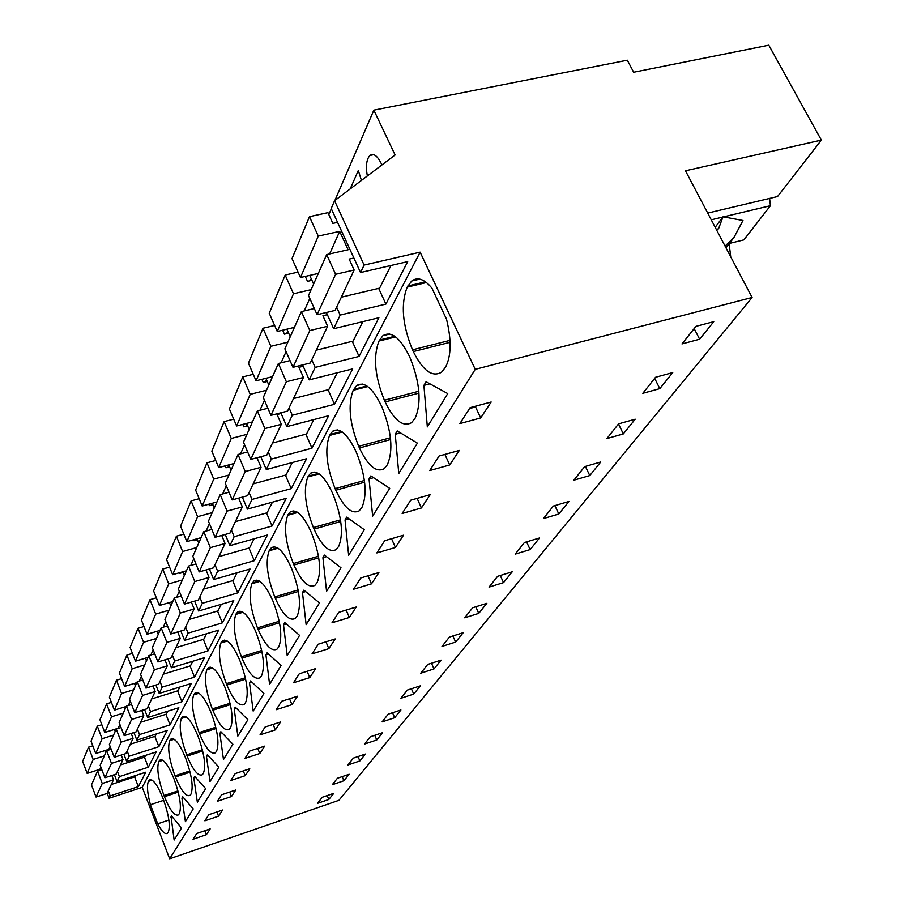 <?xml version="1.0" encoding="UTF-8"?>
<svg xmlns="http://www.w3.org/2000/svg" width="904" height="904" viewBox="0 0 904 904"><rect width="100%" height="100%" fill="white"/><g stroke="black" fill="none" stroke-linecap="round" stroke-linejoin="round"><path stroke-width="1.36" d="M821.363 140.12L685.481 170.788L752.105 297.484L475.244 369.34L420.123 252.171L364.109 265.075L334.559 200.733L395.104 154.98L373.849 110.152L627.331 60.206L633.659 72.241L768.795 45.2L821.363 140.12L777.53 196.552L707.73 213.084M364.109 265.075L360.538 272.545L331.214 208.508L334.559 200.733M378.674 288.365L385.906 304.094L340.198 315.067L333.666 328.717L326.389 312.501M352.244 341.328L359.057 356.436L378.9 317.733L333.666 328.717M359.057 356.436L315.157 367.408L309.202 379.861L302.625 364.922M328.062 389.748L334.503 404.291L352.662 368.888L309.202 379.861M334.503 404.291L292.286 415.23L286.828 426.631L280.839 412.812M305.868 434.191L311.97 448.203L328.649 415.704L286.828 426.631M311.97 448.203L271.302 459.085L266.296 469.56L260.815 456.712M285.415 475.131L291.224 488.657L306.58 458.712L266.296 469.56M291.224 488.657L252.001 499.437L247.368 509.11L242.34 497.132M266.522 512.963L272.047 526.038L286.252 498.353L247.368 509.11M272.047 526.038L234.17 536.705L229.887 545.654L225.243 534.445M248.995 548.039L254.273 560.683L267.437 535.01L229.887 545.654M254.273 560.683L217.649 571.226L213.683 579.532L209.378 569M232.712 580.639L237.752 592.877L250.001 569.011L213.683 579.532M237.752 592.877L202.315 603.296L198.62 611.014L194.609 601.115M217.525 611.014L222.361 622.879L233.774 600.629L198.62 611.014M222.361 622.879L188.032 633.162L184.585 640.36L180.845 631.015M203.343 639.388L207.988 650.903L218.655 630.122L184.585 640.36M207.988 650.903L174.687 661.039L171.466 667.774L167.963 658.926M190.066 665.954L194.529 677.13L204.519 657.671L171.466 667.774M194.529 677.13L162.212 687.119L159.194 693.436L155.906 685.051M177.613 690.882L181.907 701.741L191.275 683.481L159.194 693.436M181.907 701.741L150.505 711.584L147.68 717.516L144.572 709.538M165.895 714.318L170.042 724.884L178.845 707.708L147.68 717.516M170.042 724.884L139.51 734.568L136.843 740.15L133.916 732.556M154.867 736.387L158.867 746.67L167.161 730.488L136.843 740.15M158.867 746.67L129.159 756.207L126.65 761.462L123.882 754.23M144.448 757.202L148.312 767.225L156.143 751.958L126.65 761.462M148.312 767.225L119.396 776.615L117.023 781.576L114.401 774.66M134.617 776.875L138.357 786.638L145.759 772.219L117.023 781.576M138.357 786.638L110.175 795.893L109.056 798.243L107.158 793.226M420.123 252.171L142.256 787.327L109.056 798.243M385.906 304.094L407.693 261.618L360.538 272.545M475.244 369.34L169.669 858.8L142.256 787.327M419.806 279.121L411.67 281.042C417.58 276.68 424.326 279.042 431.92 288.127L446.519 319.202C451.616 340.017 451.288 355.995 445.559 367.148L441.514 372.245C432.236 377.544 422.835 370.651 413.32 351.588L412.506 349.814L450.011 340.367M411.67 281.042L407.218 287.122C400.619 304.117 402.382 325.011 412.506 349.814M171.071 816.628L171.466 815.962L181.534 827.985L174.144 840.031L171.071 816.628M193.23 808.899L185.41 821.657L181.907 798.153L182.732 796.752L193.23 808.899M218.836 767.112L210.01 781.519L206.44 756.32L207.366 754.727L218.836 767.112M235.266 707.143L247.877 719.731L237.842 736.105L234.215 708.939L235.266 707.143M221.141 642.473L220.858 643.015C217.785 651.965 219.615 665.525 226.339 683.695L226.87 685.017C233.379 700.091 239.097 706.589 244.046 704.51L245.56 702.6C248.916 693.91 247.12 680.136 240.148 661.265L239.594 659.909C233.006 644.88 227.299 638.495 222.508 640.755L221.141 642.473L226.791 640.755M228.136 751.947L223.48 759.529L219.875 733.393L220.87 731.698L232.882 744.195L228.136 751.947M186.665 754.851L187.139 756.06C193.015 770.129 198.044 776.378 202.225 774.807L203.377 773.338C206.101 766.004 204.349 753.71 198.1 736.455L197.614 735.212C191.659 721.177 186.665 715.019 182.608 716.748L181.331 718.488C178.845 726.059 180.619 738.172 186.665 754.851L202.372 749.744M196.789 692.464L195.072 693.006C199.343 691.119 204.564 697.357 210.711 711.708L211.231 712.985C217.694 730.76 219.469 743.506 216.553 751.247L215.288 752.84C210.881 754.569 205.637 748.229 199.558 733.856L199.072 732.602L215.773 727.245M195.072 693.006L193.682 694.905C191.026 702.894 192.823 715.459 199.072 732.602M263.911 693.56L253.176 711.075L249.527 682.825L250.657 680.893L263.911 693.56M207.095 669.288L206.835 669.796C203.976 678.249 205.784 691.289 212.27 708.928L212.779 710.216C219.062 724.94 224.531 731.347 229.198 729.46L230.576 727.72C233.707 719.527 231.921 706.284 225.209 687.978L224.678 686.667C218.316 671.977 212.869 665.66 208.338 667.728L207.095 669.288L212.191 667.717M355.893 451.345C347.475 433.886 339.712 427.185 332.627 431.242L329.553 435.434C324.592 448.779 326.446 466.498 335.101 488.623L335.802 490.217C344.051 507.765 351.848 514.636 359.193 510.839L361.984 507.313C367.476 494.296 365.679 476.182 356.617 452.983L355.893 451.345M338.65 546.457C343.667 534.377 341.859 517.156 333.226 494.816L332.536 493.234C324.479 476.216 317.157 469.549 310.558 473.21L307.812 476.962C303.269 489.346 305.123 506.217 313.394 527.563L314.05 529.111C321.948 546.197 329.316 553.033 336.152 549.609L338.65 546.457M389.692 488.329L372.651 516.127L369.058 478.95L370.855 475.888L389.692 488.329M409.162 355.803C399.884 337.395 391.127 330.694 382.889 335.723L378.968 341.057C373.002 356.673 374.81 376.403 384.392 400.235L385.161 401.941C394.212 420.484 403.014 427.389 411.569 422.665L415.128 418.19C421.75 402.89 420.032 382.686 409.975 357.566L409.162 355.803M398.777 473.504L395.251 434.27L397.218 430.925L417.388 443.129L398.777 473.504M381.341 405.704C372.504 387.782 364.278 381.07 356.651 385.579L353.193 390.302C347.757 404.709 349.588 423.377 358.685 446.327L359.419 447.977C368.052 466.012 376.324 472.916 384.234 468.679L387.387 464.712C393.398 450.633 391.647 431.524 382.109 407.41L381.341 405.704M345.034 519.936L346.684 517.122L364.323 529.721L348.661 555.271L345.034 519.936L349.023 518.794M275.336 598.335C282.624 614.562 289.235 621.274 295.201 618.494L297.224 615.94C301.461 605.443 299.642 589.781 291.766 568.966L291.133 567.486C283.732 551.316 277.144 544.739 271.381 547.734L269.166 550.762C265.313 561.565 267.166 576.933 274.737 596.889L275.336 598.335L298.388 591.476M322.909 557.678L324.423 555.079L341 567.78L326.57 591.329L322.909 557.678L326.457 556.638M278.76 646.914C282.669 637.083 280.85 622.099 273.302 601.985L272.703 600.538C265.584 584.764 259.324 578.244 253.911 580.978L251.911 583.713C248.351 593.826 250.193 608.55 257.459 627.873L258.035 629.274C265.041 645.094 271.336 651.75 276.929 649.219L278.76 646.914M235.842 614.392C232.543 623.896 234.385 638.009 241.368 656.745L241.922 658.101C248.668 673.536 254.668 680.113 259.923 677.819L261.572 675.729C265.2 666.497 263.392 652.146 256.137 632.664L255.572 631.274C248.724 615.873 242.758 609.42 237.662 611.906L235.842 614.392L243.006 612.257M284.172 623.737L284.828 622.619L299.574 635.365L287.201 655.569L283.517 624.845L284.172 623.737M293.958 565.034C301.541 581.69 308.513 588.47 314.886 585.385L317.123 582.56C321.734 571.305 319.914 554.909 311.677 533.349L311.021 531.823C303.303 515.235 296.365 508.602 290.207 511.924L287.743 515.28C283.562 526.829 285.427 542.92 293.325 563.554L293.958 565.034L318.739 557.813M319.485 602.889L306.14 624.664L302.467 592.538L303.868 590.142L319.485 602.889M267.132 652.79L281.099 665.514L269.584 684.294L265.923 654.858L267.132 652.79M194.676 776.366L205.637 788.638L197.343 802.187L193.795 777.869L194.676 776.366M161.082 759.722L159.838 760.128C163.488 758.682 168.11 764.682 173.692 778.118L174.144 779.293C179.986 795.622 181.704 807.091 179.32 813.69L178.337 814.945C174.574 816.244 169.929 810.165 164.404 796.718L163.963 795.565L177.918 790.932M159.838 760.128L158.754 761.609C156.573 768.434 158.313 779.756 163.963 795.565M169.941 740.263L169.715 740.681C167.387 747.868 169.138 759.575 174.98 775.801L175.444 776.988C181.139 790.74 185.964 796.899 189.919 795.475L190.993 794.107C193.535 787.158 191.795 775.293 185.772 758.512L185.297 757.303C179.534 743.574 174.732 737.494 170.879 739.076L169.941 740.263L173.715 739.054M427.332 426.903L423.908 385.398L426.066 381.737L447.751 393.579L427.332 426.903M150.527 779.632L149.409 779.994C152.889 778.672 157.33 784.593 162.743 797.746L163.183 798.899C168.833 814.798 170.54 825.883 168.302 832.166L167.387 833.33C165.003 834.607 161.782 831.431 157.737 823.826L150.414 804.729L163.714 800.3M149.409 779.994L148.403 781.372C146.708 785.576 147.375 793.362 150.414 804.729M752.105 297.484L338.921 800.322L169.669 858.8M699.628 339.226L682 343.916L695.933 326.355L713.764 321.666L699.628 339.226L694.17 328.581M194.88 836.403L196.733 833.499L210.169 828.9L206.361 834.697L193.038 839.274L194.88 836.403M343.904 780.74L332.265 784.717L337.407 778.242L349.147 774.242L343.904 780.74L342.187 776.615M433.999 668.915L420.733 673.209L427.694 664.44L441.084 660.135L433.999 668.915L431.49 663.22M247.47 772.242L245.21 775.677L230.769 780.502L235.187 773.598L249.764 768.762L247.47 772.242M262.216 749.834L259.798 753.507L244.95 758.399L249.662 751.054L264.657 746.139L262.216 749.834M394.686 717.719L382.121 721.889L388.245 714.16L400.924 709.979L394.686 717.719L392.539 712.747M297.506 696.227L291.969 704.634L276.206 709.696L281.596 701.312L297.506 696.227M413.727 694.08L420.371 685.842L407.342 690.091L400.822 698.317L413.727 694.08L411.41 688.769M332.017 622.777L338.695 612.358L356.221 607.013L349.351 617.466L332.017 622.777M589.781 475.56L573.893 480.182L584.639 466.633L600.708 462L589.781 475.56L585.385 466.419M430.18 494.657L421.422 507.969L402.156 513.495L410.698 500.206L430.18 494.657M380.753 546.852L384.697 540.705L403.489 535.213L395.432 547.451L376.855 552.92L380.753 546.852M659.818 388.63L642.812 393.308L655.536 377.273L672.745 372.584L659.818 388.63L654.677 378.358M434.361 463.345L439.05 456.034L459.3 450.429L449.729 464.961L429.728 470.555L434.361 463.345M623.342 433.909L606.9 438.564L618.585 423.852L635.207 419.185L623.342 433.909L618.472 423.987M558.819 513.992L543.428 518.58L553.35 506.059L568.91 501.471L558.819 513.992L554.853 505.618M503.528 582.617L489.064 587.091L497.607 576.323L512.218 571.825L503.528 582.617L500.274 575.509M375.183 578.221L371.487 583.837L353.554 589.227L360.775 577.961L378.912 572.548L375.183 578.221M478.747 613.375L464.712 617.794L472.668 607.759L486.849 603.318L478.747 613.375L475.775 606.787M335.214 638.947L328.83 648.643L312.049 653.874L318.253 644.202L335.214 638.947M296.365 678.305L299.269 673.774L315.688 668.598L309.756 677.616L293.495 682.769L296.365 678.305M530.151 549.575L515.235 554.107L524.433 542.513L539.507 537.97L530.151 549.575L526.557 541.869M455.627 642.077L463.198 632.687L449.424 637.06L441.988 646.428L455.627 642.077L452.904 635.953M280.534 722.002L275.358 729.878L260.058 734.85L265.098 727.019L280.534 722.002M218.553 816.165L222.599 810.029L208.801 814.707L204.88 820.821L218.553 816.165L216.903 811.961M217.435 801.26L221.593 794.774L235.763 790.017L231.48 796.537L217.435 801.26M359.86 760.942L365.408 754.06L353.374 758.117L347.927 764.976L359.86 760.942L358.018 756.546M480.679 417.942L459.887 423.569L470.103 407.659L491.166 402.009L480.679 417.942L475.538 406.936L469.538 408.54M328.819 799.475L317.451 803.385L322.321 797.26L333.779 793.316L328.819 799.475L327.203 795.576M376.765 739.969L364.515 744.071L370.29 736.794L382.641 732.669L376.765 739.969L374.776 735.291M769.609 198.428L770.434 205.694L743.89 239.876L729.438 243.425M728.68 244.396L729.969 243.289M729.223 244.261L730.726 256.826M373.849 110.152L334.898 200.473M331.327 208.767L328.819 214.587M381.895 164.957L380.991 163.025C377.205 155.624 373.533 153.092 369.973 155.443C366.515 159.127 365.634 165.974 367.318 175.975M265.437 381.94L266.465 379.59M286.658 333.61L287.743 331.147M309.857 280.805L310.332 279.731L310.603 280.624M245.944 426.338L246.928 424.1M350.221 188.902L358.312 170.472L361.442 180.427M228.226 467.187L228.904 465.131M340.198 315.067L336.627 307.145M313.62 284.037L309.744 275.404M315.157 367.408L311.778 359.781M290.229 336.774L286.884 329.169M292.286 415.23L289.088 407.862M268.827 385.036L265.912 378.313M271.302 459.085L268.262 451.966M249.165 429.366L246.622 423.4M252.001 499.437L249.097 492.567M231.04 470.216L228.814 464.905M234.17 536.705L231.401 530.049M214.282 507.991L212.327 503.257M217.649 571.226L215.005 564.785M198.744 543.021L197.015 538.784M202.315 603.296L199.773 597.035M184.303 575.599L182.766 571.803M188.032 633.162L185.591 627.082M170.822 605.974L169.466 602.572M174.687 661.039L172.348 655.14M158.234 634.359L157.025 631.297M162.212 687.119L159.963 681.39M146.448 660.937L145.363 658.191M150.505 711.584L148.335 706.013M135.385 685.887L134.413 683.413M139.51 734.568L137.419 729.144M124.978 709.357L124.108 707.12M129.159 756.207L127.136 750.919M115.17 731.46L114.401 729.438M119.396 776.615L117.441 771.462M105.915 752.32L105.226 750.501M110.175 795.893L108.277 790.864M98.683 770.75L98.333 769.824M170.686 817.295L172.155 816.798M206.44 756.32L208.282 755.71M234.215 708.939L236.385 708.25M219.875 733.393L221.875 732.749M249.527 682.825L251.9 682.079M369.058 478.95L373.589 477.685M395.251 434.27L400.438 432.88M283.517 624.845L286.398 623.975M302.467 592.538L305.642 591.589M265.923 654.858L268.522 654.055M193.795 777.869L195.513 777.304M423.908 385.398L429.92 383.838M476.103 406.043L475.538 406.936M168.867 820.064L157.737 823.826M206.361 834.697L204.812 830.742M245.21 775.677L243.289 770.909M259.798 753.507L257.742 748.41M291.969 704.634L289.54 698.769M349.351 617.466L346.175 610.076M421.422 507.969L417.106 498.375M395.432 547.451L391.556 538.705M449.729 464.961L444.892 454.418M371.487 583.837L367.996 575.803M328.83 648.643L325.937 641.817M309.756 677.616L307.111 671.31M275.358 729.878L273.121 724.409M231.48 796.537L229.706 792.051M711.267 219.819L722.838 217.05M723.539 216.881L770.434 205.694M725.087 246.103L733.946 237.537L742.975 220.497L723.03 216.79L715.2 227.288M716.273 229.356L718.533 228.814L723.03 216.79M228.102 466.961L229.514 466.588M335.599 274.307L326.672 254.612L308.513 295.551L317.078 314.716L335.599 274.307L354.153 270.013L349.17 259.109L353.893 258.024M337.554 222.361L332.853 223.401L327.949 212.666L309.473 216.677L292.015 258.612L300.467 277.528L318.276 236.102L309.473 216.677M326.672 254.612L348.108 249.764L339.689 231.356L318.276 236.102M354.153 270.013L335.09 310.422L317.078 314.716M390.957 265.493L379.612 288.15L341.328 297.19M339.689 231.356L329.621 253.945M318.332 273.426L300.467 277.528M309.823 330.559L301.394 311.597L284.873 348.854L292.975 367.329L309.823 330.559L327.61 326.254L322.909 315.745L327.372 314.682M311.959 280.319L307.507 281.347L305.292 276.421M298.037 272.115L285.167 275.053L269.256 313.247L277.257 331.486L293.484 293.766L285.167 275.053M311.123 289.653L293.484 293.766M314.309 308.535L301.394 311.597M327.61 326.254L310.253 363.024L292.975 367.329M362.843 321.632L353.091 341.113L316.321 350.176M309.801 298.422L304.219 310.919M294.399 327.361L277.257 331.486M286.353 381.759L278.387 363.487L263.279 397.534L270.963 415.354L286.353 381.759L303.439 377.465L298.987 367.329L303.224 366.278M288.625 333.135L284.398 334.164L282.658 330.186M274.624 325.474L263.007 328.242L248.464 363.171L256.058 380.776L270.884 346.3L263.007 328.242M287.834 342.175L270.884 346.3M290.026 360.606L278.387 363.487M303.439 377.465L287.574 411.071L270.963 415.354M337.226 372.787L328.841 389.545L293.461 398.585M286.082 351.622L281.099 362.809M272.545 376.652L256.058 380.776M264.906 428.575L257.335 410.936L243.481 442.18L250.781 459.39L264.906 428.575L281.325 424.292L277.099 414.518L281.133 413.478M267.279 381.477L263.267 382.482L261.889 379.318M253.267 374.301L242.747 376.911L229.39 408.97L236.611 425.987L250.216 394.347L242.747 376.911M266.522 390.223L250.216 394.347M267.889 408.235L257.335 410.936M281.325 424.292L266.77 455.13L250.781 459.39M313.79 419.58L306.569 433.999L272.499 443.005M264.431 400.201L259.945 410.269M252.476 421.885L236.611 425.987M245.21 471.538L238.012 454.497L225.254 483.256L232.215 499.901L245.21 471.538L261.03 467.289L257.018 457.842L260.86 456.814M247.685 425.886L243.843 426.88L242.78 424.383M233.707 419.151L224.135 421.603L211.83 451.141L218.712 467.594L231.243 438.463L224.135 421.603M246.939 434.361L231.243 438.463M247.628 451.955L238.012 454.497M261.03 467.289L247.628 495.674L232.215 499.901M292.263 462.565L286.059 474.95L253.199 483.889M244.577 444.757L240.532 453.831M234.012 463.526L218.712 467.594M227.085 511.099L220.214 494.612L208.428 521.19L215.073 537.304L227.085 511.099L242.34 506.895L238.667 498.138M229.616 466.826L225.943 467.797L225.141 465.888M215.74 460.486L206.971 462.803L195.614 490.092L202.18 506.025L213.762 479.109L206.971 462.803M228.904 475.041L213.762 479.109M229.006 492.228L220.214 494.612M242.34 506.895L229.955 533.123L215.073 537.304M272.432 502.172L267.109 512.805L235.368 521.642M226.305 485.753L222.644 493.957M216.949 501.991L202.18 506.025M210.327 547.654L203.773 531.699L192.846 556.322L199.208 571.927L210.327 547.654L225.051 543.496L221.717 535.428M212.915 504.669L209.4 505.641L208.813 504.217M199.162 498.703L191.117 500.884L180.574 526.184L186.868 541.632L197.603 516.681L191.117 500.884M212.214 512.647L197.603 516.681M211.841 529.45L203.773 531.699M225.051 543.496L213.581 567.802L199.208 571.927M254.092 538.795L249.538 547.88L218.858 556.627M209.423 523.608L206.112 531.043M201.14 537.631L186.868 541.632M194.801 581.543L188.529 566.073L178.382 588.956L184.472 604.087L194.801 581.543L209.039 577.43L205.999 569.972M197.422 539.778L194.044 540.728L193.637 539.733M183.817 534.14L176.404 536.208L166.607 559.723L172.641 574.707L182.619 551.519L176.404 536.208M196.744 547.53L182.619 551.519M195.953 563.949L188.529 566.073M209.039 577.43L198.383 600.007L184.472 604.087M237.085 572.752L233.209 580.492L203.513 589.137M193.806 558.661L190.789 565.429M186.45 570.752L172.641 574.707M180.371 613.025L174.348 598.03L164.901 619.342L170.743 634.02L180.371 613.025L194.145 608.968L191.365 602.064M183.015 572.435L179.772 573.362L179.523 572.74M169.579 567.102L162.731 569.045L153.601 590.956L159.398 605.51L168.686 583.905L162.731 569.045M182.359 579.961L168.686 583.905M181.229 596.019L174.348 598.03M194.145 608.968L184.213 629.998L170.743 634.02M221.277 604.324L218 610.878L189.218 619.409M179.286 591.216L176.54 597.386M172.766 601.601L159.398 605.51M166.924 642.36L161.149 627.805L152.324 647.705L157.94 661.965L166.924 642.36L180.269 638.36L177.715 631.941M169.59 602.878L166.336 603.476M156.335 597.826L149.974 599.668L141.453 620.133L147.024 634.269L155.703 614.087L149.974 599.668M168.958 610.2L155.703 614.087M167.522 625.907L161.149 627.805M180.269 638.36L171.003 658.01L157.94 661.965M206.53 633.76L203.784 639.252L175.873 647.671M165.782 621.534L163.262 627.173M159.985 630.416L147.024 634.269M154.369 669.762L148.81 655.615L140.549 674.248L145.962 688.113L154.369 669.762L167.308 665.819L164.946 659.841M157.036 631.331L154.008 632.19M143.973 626.529L138.063 628.269L130.086 647.445L135.442 661.186L143.566 642.292L138.063 628.269M156.415 638.461L143.566 642.292M154.731 653.829L148.81 655.615M167.308 665.819L158.629 684.204L145.962 688.113M192.767 661.265L190.473 665.83L163.387 674.135M153.16 649.84L150.866 654.993M148.03 657.389L135.442 661.186M142.617 695.413L137.261 681.661L129.509 699.131L134.73 712.623L142.617 695.413L155.172 691.526L152.991 685.944M132.413 653.411L126.899 655.072L119.418 673.051L124.594 686.418L132.21 668.7L126.899 655.072M144.685 664.915L132.21 668.7M142.775 679.966L137.261 681.661M155.172 691.526L147.036 708.77L134.73 712.623M179.862 687.017L177.986 690.769L151.669 698.939M141.363 676.328L139.25 681.051M136.809 682.678L124.594 686.418M131.588 719.471L126.424 706.092L119.136 722.511L124.176 735.641L131.588 719.471L143.781 715.652L141.758 710.42M121.577 678.644L116.435 680.215L109.395 697.12L114.39 710.137L121.554 693.481L116.435 680.215M133.668 689.752L121.554 693.481M131.577 704.487L126.424 706.092M143.781 715.652L136.131 731.856L124.176 735.641M167.76 711.199L166.246 714.205L140.662 722.262M130.289 701.154L128.357 705.493M126.266 706.453L114.39 710.137M121.226 742.094L116.232 729.065L109.373 744.523L114.243 757.315L121.226 742.094L133.08 738.319L131.193 733.426M111.407 702.374L106.582 703.866L99.948 719.776L104.785 732.466L111.531 716.782L106.582 703.866M123.306 713.109L111.531 716.782M121.068 727.539L116.232 729.065M133.08 738.319L125.871 753.586L114.243 757.315M156.369 733.924L155.194 736.274L130.3 744.218M119.893 724.477L118.221 728.24L104.785 732.466M111.463 763.394L106.638 750.693L100.163 765.281L104.887 777.745L111.463 763.394L123 759.676L121.238 755.077M101.836 724.726L97.304 726.138L91.055 741.156L95.722 753.529L102.095 738.726L97.304 726.138M113.554 735.11L102.095 738.726M111.169 749.246L106.638 750.693M123 759.676L116.198 774.084L104.887 777.745M145.646 755.337L144.764 757.1L120.526 764.92M110.107 746.444L108.808 749.359L95.722 753.529M109.022 749.936L108.808 749.359M102.254 783.486L97.587 771.101L91.474 784.887L96.039 797.045L102.254 783.486L113.486 779.836L111.836 775.496M92.807 745.811L88.547 747.156L82.637 761.349L87.168 773.417L93.18 759.439L88.547 747.156M104.344 755.868L93.18 759.439M101.847 769.733L97.587 771.101M113.486 779.836L107.067 793.441L96.039 797.045M135.532 775.542L134.911 776.785L111.294 784.48M100.875 767.146L99.903 769.315L87.168 773.417M100.254 770.242L99.903 769.315M450.102 342.311L413.32 351.588M426.473 282.556L407.218 287.122M407.794 286.014L425.49 281.811M227.299 641.06L220.858 643.015M245.628 679.141L226.87 685.017M226.339 683.695L245.334 677.763M202.677 751.009L187.139 756.06M186.156 716.962L181.331 718.488M181.568 718.036L185.738 716.725M216.079 728.545L199.558 733.856M198.982 693.255L193.682 694.905M193.942 694.43L198.53 692.995M212.666 667.999L206.835 669.796M230.373 704.634L212.779 710.216M212.27 708.928L230.068 703.289M341.565 431.513L330.005 434.587M364.628 482.205L335.802 490.217M335.101 488.623L364.414 480.487M342.345 432.033L329.553 435.434M340.751 521.495L314.05 529.111M313.394 527.563L340.503 519.845M319.101 473.865L307.812 476.962M308.219 476.171L318.377 473.402M394.777 336.265L379.499 340.04M419.004 393.093L385.161 401.941M384.392 400.235L418.857 391.24M395.681 336.921L378.968 341.057M366.922 385.963L353.679 389.375M390.618 439.547L359.419 447.977M358.685 446.327L390.438 437.762M367.77 386.55L353.193 390.302M274.737 596.889L298.105 589.95M278.07 548.208L269.166 550.762M269.516 550.095L277.449 547.824M279.517 622.766L258.035 629.274M257.459 627.873L279.223 621.285M259.877 581.385L251.911 583.713M252.239 583.091L259.29 581.023M261.685 650.484L241.368 656.745M236.147 613.805L242.453 611.929M261.979 651.92L241.922 658.101M293.325 563.554L318.468 556.231M297.755 512.478L287.743 515.28M288.127 514.557L297.077 512.048M178.224 792.13L164.404 796.718M162.788 760.309L158.754 761.609M158.968 761.213L162.415 760.094M174.11 739.269L169.715 740.681M190.089 772.174L175.444 776.988M174.98 775.801L189.783 770.942M152.109 780.163L148.403 781.372M148.606 780.999L151.748 779.971M224.689 640.088L222.508 640.755M184.145 716.262L182.608 716.748M210.282 667.129L208.338 667.728M337.599 429.92L332.627 431.242M314.841 472.046L310.558 473.21M389.748 334.028L382.889 335.723M362.47 384.087L356.651 385.579M274.601 546.818L271.381 547.734M256.725 580.153L253.911 580.978M240.136 611.16L237.662 611.906M293.902 510.884L290.207 511.924M172.268 738.636L170.879 739.076M373.646 154.686L369.973 155.443M726.014 247.877L732.681 239.187"/></g></svg>
